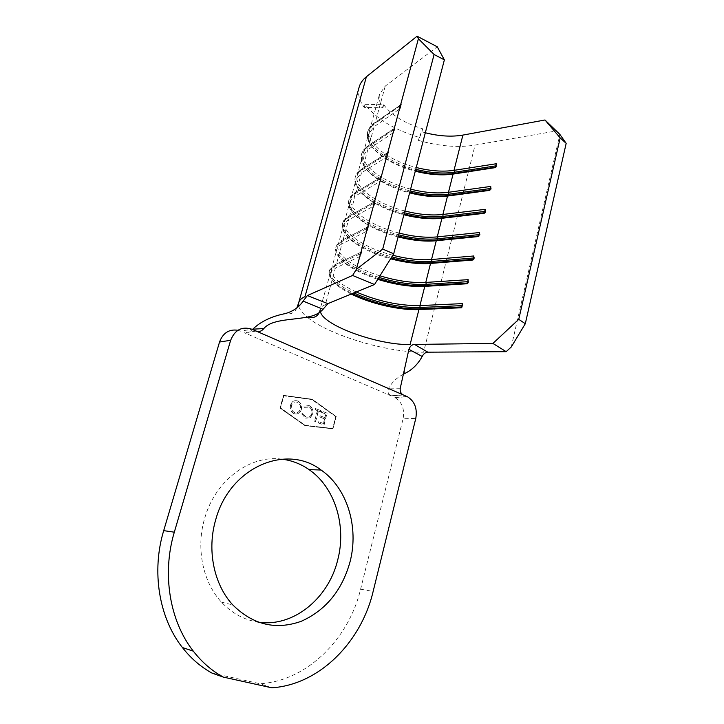 <?xml version="1.0" encoding="UTF-8"?>
<svg xmlns="http://www.w3.org/2000/svg" width="724" height="724" viewBox="0 0 724 724"><rect width="100%" height="100%" fill="white"/><g stroke="black" fill="none" stroke-linecap="round" stroke-linejoin="round"><path stroke-width="0.54" stroke-dasharray="3.62 2.71" d="M281.862 459.152C250.35 454.591 215.209 480.093 204.593 518.619C195.824 548.186 202.774 582.132 221.472 602.16C231.834 613.228 243.961 619.853 257.853 622.052M308.904 405.567L303.79 406.3L304.397 407.341L309.284 407.141C311.483 408.635 312.297 410.807 311.718 413.685C310.578 416.752 308.605 417.848 305.809 416.943L302.713 413.504L301.718 413.902L305.465 418.182L310.216 417.721L312.65 413.956C313.365 410.472 312.397 407.811 309.754 405.983L308.904 405.567L303.79 406.3M323.854 425.069L327.022 413.187L321.429 410.942L321.094 412.155L325.809 414.047L324.832 417.703L320.117 415.82L319.791 417.042L324.506 418.915L323.284 423.495L318.56 421.63L318.225 422.861L324.053 425.069L327.022 413.187M332.542 428.49L304.994 425.269L280.333 407.947L283.708 395.793L311.963 399.567L335.674 416.662L332.741 428.481L305.193 425.26L280.523 407.938L283.908 395.775L312.162 399.558L335.873 416.653L332.741 428.481M318.279 411.033L320.461 411.902L320.786 410.68L315.528 408.571L315.202 409.793L317.384 410.671L314.497 421.395L315.402 421.748L318.279 411.033L320.461 411.902M301.166 409.531C301.917 406.01 300.976 403.295 298.324 401.386L297.6 401.024C294.179 400.001 291.763 401.386 290.369 405.178C289.636 408.626 290.55 411.313 293.12 413.232L294.034 413.685C297.428 414.635 299.808 413.25 301.166 409.531L301.365 409.522C302.116 406.001 301.166 403.286 298.523 401.377L297.6 401.024M425.332 132.763L421.884 131.804L418.436 140.393C438.934 146.248 457.803 147.823 475.062 145.099L556.856 130.863M359.059 87.45C357.547 93.785 359.258 100.428 364.172 107.387L382.896 107.813C379.648 103.016 378.534 98.464 379.557 94.147L385.231 86.12L437.251 46.789M356.262 291.989C339.049 283.998 330.768 276.423 331.411 269.265L336.488 263.979L341.99 243.916C339.103 245.418 337.393 247.291 336.841 249.518L336.66 250.812C338.461 261.129 352.154 270.64 377.747 279.337M320.488 311.836L320.406 309.302C320.868 307.401 322.506 305.863 325.338 304.686L335.348 268.161C332.488 269.536 330.796 271.274 330.289 273.364L330.153 274.134C330.189 280.369 337.212 287.012 351.212 294.062M379.955 275.817C354.977 268.206 335.438 254.64 337.963 245.454L338.443 244.133L343.122 239.789L348.561 219.951C345.656 221.58 343.909 223.571 343.33 225.933L343.122 227.816C343.013 238.151 364.996 252.006 390.598 258.785M392.797 255.255C365.041 248.196 341.429 232.576 344.434 221.915L345.176 220.042L349.674 215.87L355.05 196.249C352.126 198.005 350.353 200.123 349.737 202.611L349.52 205.145C349.936 216.186 372.453 230.404 398.128 236.884M399.123 233.074C371.312 226.105 347.647 209.933 350.832 198.638L351.882 196.168L356.154 192.222L361.475 172.819L356.081 179.543L355.873 182.774C356.805 194.249 378.815 208.422 403.911 214.757M404.888 210.992C377.222 204.078 353.819 187.462 357.158 175.615L358.579 172.511L362.561 168.828L367.819 149.651L362.353 156.728L362.172 160.719C363.602 172.565 385.105 186.674 409.63 192.865M410.599 189.136C383.068 182.267 359.928 165.235 363.421 152.836L365.249 149.072L368.905 145.705L374.1 126.736L368.552 134.157L368.416 138.954C370.326 151.135 391.34 165.153 415.286 171.199M383.738 104.727C391.44 115.152 404.417 123.171 422.671 128.791L419.214 137.424C394.155 129.768 376.091 118.736 365.023 104.328L383.738 104.727L382.896 107.813M422.671 128.791L421.884 131.804M385.231 86.12L375.168 122.827L373.548 123.523L373.195 124.827L374.1 126.736L400.263 108.482L401.358 104.41L375.168 122.827L371.901 125.831L369.611 130.311C365.973 143.234 388.86 160.692 416.255 167.506M361.719 251.852L334.778 264.821L334.398 266.215L335.348 268.161L360.543 256.215L361.719 251.852L359.946 252.721L359.557 254.178L360.543 256.215M368.516 226.549L341.429 240.603L341.049 241.979L341.99 243.916L367.358 230.865L368.516 226.549L366.769 227.39L366.38 228.829L367.358 230.865M375.24 201.543L348 216.657L347.62 218.024L348.561 219.951L374.1 205.806L375.24 201.543L373.503 202.358L373.122 203.779L374.1 205.806M381.883 176.828L354.488 192.982L354.127 194.331L355.05 196.249L380.752 181.045L381.883 176.828L380.163 177.615L379.783 179.027L380.752 181.045M388.453 152.411L360.914 169.57L360.552 170.9L361.475 172.819L387.331 156.574L388.453 152.411L386.752 153.171L386.372 154.556L387.331 156.574M394.942 128.275L367.267 146.42L366.905 147.732L367.819 149.651L393.838 132.392L394.942 128.275L393.259 129.008L392.888 130.383L393.838 132.392M365.023 104.328L364.172 107.387M419.214 137.424L418.436 140.393M511.262 346.977L559.86 134.393M495.424 167.163L496.456 167L495.316 167.615M495.741 165.868L496.764 165.715L496.456 167M496.257 163.742L496.764 165.715M401.358 104.41L373.548 123.523L370.199 126.6L367.873 131.162C364.154 144.411 387.666 162.303 415.784 169.307M399.684 105.125L399.322 106.482L373.195 124.827C370.154 126.99 368.263 129.524 367.521 132.447L367.385 137.415C369.376 149.949 390.924 164.33 415.458 170.529M399.322 106.482L400.263 108.482M489.931 189.833L490.963 189.688L489.813 190.34M490.248 188.53L491.279 188.385L490.963 189.688M490.754 186.421L491.279 188.385M393.259 129.008L367.267 146.42L363.529 149.868L361.674 153.705C358.099 166.411 381.883 183.869 410.137 190.919M392.888 130.383L366.905 147.732C363.882 149.778 362.018 152.203 361.312 154.999L361.131 159.144C362.634 171.335 384.688 185.815 409.811 192.159M484.383 212.756L485.415 212.63L484.247 213.309M484.7 211.435L485.732 211.317L485.415 212.63M485.207 209.354L485.732 211.317M386.752 153.171L360.914 169.57L356.832 173.353L355.403 176.493C351.982 188.638 376.037 205.661 404.426 212.766M386.372 154.556L360.552 170.9C357.547 172.828 355.71 175.127 355.041 177.805L354.823 181.163C355.819 192.973 378.39 207.526 404.101 214.014M478.763 235.924L479.795 235.825L478.618 236.531M479.089 234.594L480.121 234.495L479.795 235.825M479.587 232.531L480.121 234.495M380.163 177.615L354.488 192.982L350.126 197.037L349.058 199.534C345.801 211.1 370.118 227.689 398.662 234.829M379.783 179.027L354.127 194.331C351.14 196.132 349.33 198.313 348.697 200.856L348.47 203.498C348.932 214.874 372.018 229.463 398.336 236.105M473.089 259.355L474.12 259.273L472.935 260.016M473.415 258.006L474.446 257.925L474.12 259.273M473.912 255.97L474.446 257.925M373.503 202.358L348 216.657L343.393 220.938L342.642 222.829C339.601 233.671 363.52 249.554 391.793 256.866M373.122 203.779L347.62 218.024C344.66 219.698 342.877 221.752 342.28 224.168L342.063 226.141C341.981 236.829 364.715 251.11 391.06 258.034M467.351 283.048L468.383 282.984L467.179 283.754M467.677 281.681L468.718 281.618L468.383 282.984M468.166 279.663L468.718 281.618M366.769 227.39L341.429 240.603L336.642 245.056L336.162 246.386C333.592 255.744 353.484 269.572 378.969 277.392M366.38 228.829L341.049 241.979C338.108 243.526 336.352 245.454 335.791 247.735L335.601 249.101C335.067 258.35 354.19 271.102 378.236 278.568M461.55 307.003L462.582 306.958L461.36 307.763M461.876 305.628L462.917 305.573L462.582 306.958M462.365 303.627L462.917 305.573M359.946 252.721L334.778 264.821L329.601 270.206C328.913 277.328 337.022 284.903 353.936 292.949M359.557 254.178L334.398 266.215C331.474 267.636 329.755 269.418 329.23 271.572L329.094 272.387C329.212 279.093 336.932 286.179 352.253 293.636M403.44 374.227C397.214 377.376 392.272 382.028 388.598 388.164C387.385 391.693 388.254 394.272 391.213 395.901L403.395 394.978M400.245 388.263L388.598 388.164M256.16 331.076L244.278 332.732C247.644 333.791 250.477 332.606 252.776 329.176M332.75 428.87L304.894 425.622L279.953 408.11L283.491 395.394L312.053 399.223L336.017 416.499L332.95 428.87L305.094 425.612L280.152 408.101L283.681 395.376L312.252 399.214L336.217 416.499L332.95 428.87M406.906 396.499L394.906 397.512C402.037 402.028 404.761 409.123 403.087 418.789L415.784 418.4M211.942 673.067L260.025 683.737C307.166 680.922 348.787 638.957 360.606 589.164L403.087 418.789M237.924 330.271L240.585 331.139L251.916 329.239M271.753 687.8L260.025 683.737M327.221 413.178L321.429 410.942M321.628 410.933L321.094 412.155M321.293 412.146L325.809 414.047M326.008 414.038L324.832 417.703M325.031 417.694L320.117 415.82M320.316 415.811L319.791 417.042M319.99 417.033L324.506 418.915M324.705 418.915L323.284 423.495M323.483 423.495L318.56 421.63M318.75 421.63L318.225 422.861M318.424 422.852L324.053 425.069M320.66 411.893L320.786 410.68M320.985 410.671L315.528 408.571M315.727 408.562L315.202 409.793M315.402 409.784L317.384 410.671M317.583 410.662L314.497 421.395M314.696 421.386L315.402 421.748M315.601 421.739L318.479 411.024M303.989 406.291L304.397 407.341M304.587 407.331L308.623 406.816M308.822 406.807L309.483 407.132C311.682 408.626 312.497 410.798 311.917 413.676L311.718 413.685M311.917 413.676C310.768 416.743 308.795 417.839 305.999 416.943L305.809 416.943M305.999 416.943L302.713 413.504M302.913 413.495L301.718 413.902M301.917 413.902L305.465 418.182M305.664 418.173L310.216 417.721M310.415 417.721L312.65 413.956M312.849 413.947C313.564 410.463 312.596 407.802 309.953 405.974L309.103 405.558M297.799 401.015C294.369 399.983 291.962 401.368 290.568 405.168L290.369 405.178M290.568 405.168C289.826 408.617 290.74 411.304 293.32 413.223L294.034 413.685M294.234 413.676C297.618 414.626 299.998 413.241 301.365 409.522M294.605 412.454L293.844 412.065C291.691 410.544 290.903 408.363 291.501 405.531C292.659 402.499 294.632 401.404 297.41 402.236L298.026 402.535C300.225 404.064 301.03 406.273 300.451 409.151C299.32 412.155 297.365 413.259 294.605 412.454L293.645 412.074C291.491 410.553 290.713 408.372 291.301 405.54C292.46 402.508 294.433 401.413 297.22 402.245L297.836 402.544C300.035 404.083 300.84 406.282 300.252 409.16C299.121 412.164 297.175 413.268 294.415 412.454M307.763 317.583C329.682 335.456 388.209 352.778 423.603 352.208L475.062 145.099M298.777 306.424C299.718 309.736 302.514 313.293 307.139 317.085M391.213 395.901L244.278 332.732M360.606 589.164L373.132 591.454M331.411 269.265L336.841 249.518M319.058 312.831L330.289 273.364M337.963 245.454L343.33 225.933M344.434 221.915L349.737 202.611M350.832 198.638L356.081 179.543M357.158 175.615L362.353 156.728M363.421 152.836L368.552 134.157M369.611 130.311L379.557 94.147M367.873 131.162L367.521 132.447M371.901 125.831L370.199 126.6M368.416 138.954L367.385 137.415M361.674 153.705L361.312 154.999M365.249 149.072L363.529 149.868M362.172 160.719L361.131 159.144M355.403 176.493L355.041 177.805M358.579 172.511L356.832 173.353M355.873 182.774L354.823 181.163M349.058 199.534L348.697 200.856M351.882 196.168L350.126 197.037M349.52 205.145L348.47 203.498M342.642 222.829L342.28 224.168M345.176 220.042L343.393 220.938M343.122 227.816L342.063 226.141M336.162 246.386L335.791 247.735M338.443 244.133L336.642 245.056M336.66 250.812L335.601 249.101M329.601 270.206L329.23 271.572M331.683 268.441L329.863 269.382M330.153 274.134L329.094 272.387M296.813 307.99C294.695 312.858 290.858 314.732 285.283 313.592M221.472 602.16L232.766 604.893M394.906 397.512L407.531 396.797M390.969 395.793L403.15 394.861"/><path stroke-width="1.09" d="M350.018 561.914C359.158 527.009 347.167 487.976 321.094 470.03C286.577 443.378 229.698 467.016 215.662 519.913C206.811 550.005 213.861 584.549 232.766 604.893C252.938 624.848 275.763 630.323 301.229 621.301C325.773 610.269 342.036 590.476 350.018 561.914M257.853 622.052C292.976 627.871 328.515 598.476 337.692 560.059C346.787 525.715 334.904 487.279 309.058 469.623C300.804 463.885 291.745 460.401 281.862 459.152M492.926 343.411L414.526 344.434L427.848 352.181L506.166 351.674L492.926 343.411L518.755 319.338L560.186 137.895L544.991 119.985L462.898 135.089C451.604 137.017 439.079 136.239 425.332 132.763M544.991 119.985L559.86 134.393L566.177 143.361L560.186 137.895M356.371 269.292L382.706 249.092L393.702 253.807L374.525 284.496L352.606 275.455L356.371 269.292L418.4 38.734L417.096 36.2L366.398 76.744C362.543 79.857 360.099 83.432 359.059 87.45L298.795 302.397M417.096 36.2L437.251 46.789L444.373 59.866L434.101 54.508L418.4 38.734M416.255 167.506C430.119 171.018 442.708 171.968 454.011 170.348L496.257 163.742L495.316 167.615L453.07 174.095C441.758 175.679 429.169 174.719 415.286 171.199M410.599 189.136C424.536 192.665 437.16 193.724 448.482 192.294L490.754 186.421L489.813 190.34L447.523 196.077C436.21 197.471 423.576 196.403 409.63 192.865M404.888 210.992C418.897 214.548 431.567 215.707 442.889 214.467L485.207 209.354L484.247 213.309L441.93 218.295C430.599 219.499 417.929 218.313 403.911 214.757M399.123 233.074C413.205 236.648 425.911 237.915 437.242 236.884L479.587 232.531L478.618 236.531L436.264 240.748C424.934 241.753 412.218 240.458 398.128 236.884M392.797 255.255C407.132 258.948 420.038 260.378 431.531 259.536L473.912 255.97L472.935 260.016L430.545 263.446C418.68 264.269 405.359 262.712 390.598 258.785M379.955 275.817C396.761 280.912 412.037 283.12 425.766 282.432L468.166 279.663L467.179 283.754L424.771 286.387C410.644 287.03 394.969 284.686 377.747 279.337M356.262 291.989C378.227 301.347 399.449 305.872 419.929 305.582L462.365 303.627L461.36 307.763L418.924 309.573C399.892 310.487 370.625 303.754 351.212 294.062M414.517 344.434L414.526 344.434C411.893 344.615 410.028 346.244 408.924 349.321L400.245 388.263C399.838 391.458 400.888 393.702 403.395 394.978L407.531 396.797C414.707 401.386 417.467 408.589 415.784 418.4L373.132 591.454C361.258 642.052 319.347 684.814 271.753 687.8L223.173 677.058C211.824 670.777 201.878 662.143 193.326 651.166C169.525 620.911 161.85 573.562 174.312 532.185L230.657 340.28L219.535 342.027C222.983 332.895 229.119 328.977 237.924 330.271M518.755 319.338L525.307 323.719L566.177 143.361M393.702 253.807L444.373 59.866M352.606 275.455L307.365 295.573L327.891 303.637L374.525 284.496M382.706 249.092L434.101 54.508M307.365 295.573L303.139 301.103C299.103 307.166 293.148 311.329 285.283 313.592C271.591 316.316 260.749 321.51 252.776 329.176L263.817 328.569C261.608 331.284 259.056 332.126 256.16 331.076L251.916 329.239C241.97 326.108 234.884 329.782 230.657 340.28M525.307 323.719L511.262 346.977L506.166 351.674M427.848 352.181L427.839 352.181C425.45 352.326 423.567 353.755 422.183 356.479C417.748 364.525 411.712 370.308 404.064 373.837L403.44 374.227M415.458 170.529C429.694 174.14 442.608 175.127 454.219 173.488L495.424 167.163M415.784 169.307C430.011 172.909 442.925 173.887 454.536 172.24L495.741 165.868M409.811 192.159C424.11 195.788 437.07 196.883 448.69 195.444L489.931 189.833M410.137 190.919C424.436 194.548 437.387 195.634 449.007 194.186L490.248 188.53M404.101 214.014C418.472 217.671 431.477 218.874 443.106 217.634L484.383 212.756M404.426 212.766C418.798 216.413 431.803 217.607 443.423 216.358L484.7 211.435M398.336 236.105C412.78 239.771 425.821 241.092 437.459 240.06L478.763 235.924M398.662 234.829C413.105 238.504 426.146 239.816 437.785 238.775L479.089 234.594M391.06 258.034C406.101 262.007 419.658 263.572 431.748 262.731L473.089 259.355M391.793 256.866C406.689 260.758 420.11 262.278 432.083 261.427L473.415 258.006M378.236 278.568C395.729 283.953 411.648 286.306 425.983 285.636L467.351 283.048M378.969 277.392C396.327 282.695 412.11 285.003 426.318 284.315L467.677 281.681M352.253 293.636C372.145 303.211 401.114 309.709 420.155 308.795L461.55 307.003M353.936 292.949C373.765 302.207 401.874 308.379 420.49 307.465L461.876 305.628M327.882 303.637L323.031 309.311C319.275 313.492 313.655 316.144 306.152 317.275C290.758 320.144 271.319 319.411 263.817 328.569M323.031 309.311L303.139 301.103M422.183 356.479L408.924 349.321M223.173 677.058L211.942 673.067C200.711 666.867 190.874 658.36 182.43 647.555C158.909 617.789 151.352 571.281 163.696 530.638L219.535 342.027M320.488 311.836C323.166 325.601 378.933 345.502 410.128 344.488L418.924 309.573L420.155 308.795L419.929 305.582L424.771 286.387L425.983 285.636L426.318 284.315L425.766 282.432L430.545 263.446L431.748 262.731L432.083 261.427L431.531 259.536L436.264 240.748L437.459 240.06L437.785 238.775L437.242 236.884L441.93 218.295L443.106 217.634L442.889 214.467L447.523 196.077L448.69 195.444L448.482 192.294L453.07 174.095L454.219 173.488L454.536 172.24L454.011 170.348L462.898 135.089M298.777 306.424L298.677 302.813C299.284 300.315 301.383 298.252 304.985 296.632L366.398 76.744M307.139 317.085L307.763 317.583M256.16 331.076L403.395 394.978M163.696 530.638L174.312 532.185M309.058 469.623L321.094 470.03M319.058 312.831C317.094 317.067 312.795 318.542 306.152 317.275M404.064 373.837L404.254 370.353M298.677 302.813L296.813 307.99M182.43 647.555L193.326 651.166"/></g></svg>
